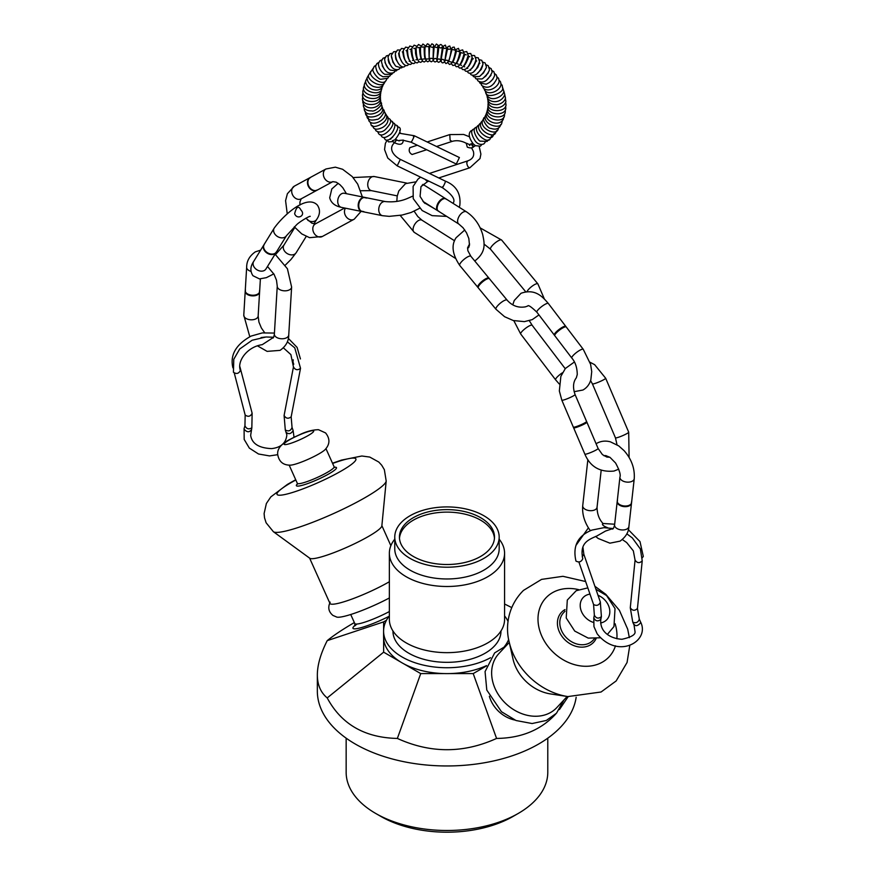 <?xml version="1.0" encoding="UTF-8"?>
<svg xmlns="http://www.w3.org/2000/svg" width="876" height="876" viewBox="0 0 876 876"><rect width="100%" height="100%" fill="white"/><g stroke="black" fill="none" stroke-linecap="round" stroke-linejoin="round"><path stroke-width="1.31" d="M631.519 503.229A7.216 4.183 -173.6 0 1 631.289 504.029A7.216 4.183 -173.6 0 1 623.887 506.591A7.216 4.183 -173.6 0 1 617.23 502.452A7.216 4.183 -173.6 0 1 617.186 501.63M631.596 502.364A7.216 4.183 -173.6 0 1 631.585 502.583A7.216 4.183 -173.6 0 1 623.953 505.945A7.216 4.183 -173.6 0 1 617.252 500.984A7.216 4.183 -173.6 0 1 617.284 500.776M586.887 422.188A7.216 0.832 156.9 0 1 586.898 422.21A7.216 0.832 156.9 0 1 584.511 423.929A7.216 0.832 156.9 0 1 577.689 426.93A7.216 0.832 156.9 0 1 573.638 427.871A7.216 0.832 156.9 0 1 573.627 427.849L573.309 427.094A7.216 0.832 156.9 0 1 573.309 427.083A7.216 0.832 156.9 0 0 573.32 427.127A7.216 0.832 156.9 0 0 577.284 426.24A7.216 0.832 156.9 0 0 584.193 423.196A7.216 0.832 156.9 0 0 586.581 421.455A7.216 0.832 156.9 0 0 586.57 421.433A7.216 0.832 156.9 0 0 586.559 421.422M565.765 326.343A7.216 1.577 142.7 0 0 565.699 326.277L566.29 327.044A7.216 1.577 142.7 0 0 566.235 326.956A7.216 1.577 142.7 0 0 559.545 330.077A7.216 1.577 142.7 0 0 554.771 335.705A7.216 1.577 142.7 0 0 554.826 335.76L554.245 334.993A7.216 1.577 142.7 0 0 554.3 335.081M565.699 326.277A7.216 1.577 142.7 0 0 559.074 329.464A7.216 1.577 142.7 0 0 554.245 334.993L536.879 312.195C531.261 306.83 528.228 304.76 527.768 305.998L525.458 306.83C518.253 308.078 512.131 305.834 507.084 300.096A7.205 1.938 140.4 0 0 502.178 301.782A7.205 1.938 140.4 0 0 496.396 307.388A7.205 1.938 140.4 0 0 495.98 309.272L504.598 316.707L513.303 320.539L524.395 321.634L532.247 319.63L538.959 314.933M489.476 278.809A7.216 1.938 140.4 0 0 489.421 278.721A7.216 1.938 140.4 0 0 486.311 279.313A7.216 1.938 140.4 0 0 480.322 283.988A7.216 1.938 140.4 0 0 478.307 287.908A7.216 1.938 140.4 0 0 478.384 287.985M488.939 278.13A7.216 1.938 140.4 0 0 488.83 278.031A7.216 1.938 140.4 0 0 485.819 278.721A7.216 1.938 140.4 0 0 480.004 283.211A7.216 1.938 140.4 0 0 477.738 287.197A7.216 1.938 140.4 0 0 477.814 287.317M446.234 199.06A7.216 3.909 122.3 0 0 446.07 198.94A7.216 3.909 122.3 0 0 438.909 202.958A7.216 3.909 122.3 0 0 438.372 211.138A7.216 3.909 122.3 0 0 438.548 211.236M445.501 198.589A7.216 3.909 122.3 0 0 444.855 198.315A7.216 3.909 122.3 0 0 438.35 202.597A7.216 3.909 122.3 0 0 437.277 210.317A7.216 3.909 122.3 0 0 437.803 210.777M245.269 290.372A7.216 4.194 3.4 0 0 245.247 290.591A7.216 4.194 3.4 0 0 252.189 295.212A7.216 4.194 3.4 0 0 259.646 291.456A7.216 4.194 3.4 0 0 259.646 291.237M245.203 291.237A7.216 4.194 3.4 0 0 245.302 292.069A7.216 4.194 3.4 0 0 252.157 295.858A7.216 4.194 3.4 0 0 259.416 292.912A7.216 4.194 3.4 0 0 259.603 292.102M264.344 244.13A7.216 5.398 31.6 0 0 264.191 244.371A7.216 5.398 31.6 0 0 267.498 252.748A7.216 5.398 31.6 0 0 276.466 251.938A7.216 5.398 31.6 0 0 276.608 251.697M263.917 244.82A7.216 5.398 31.6 0 0 263.337 246.43A7.216 5.398 31.6 0 0 267.213 253.197A7.216 5.398 31.6 0 0 275.009 253.624A7.216 5.398 31.6 0 0 276.192 252.387M310.805 177.215A7.216 5.716 61.5 0 0 310.542 177.346A7.216 5.716 61.5 0 0 308.954 186.413A7.216 5.716 61.5 0 0 317.419 190.015A7.216 5.716 61.5 0 0 317.67 189.873M310.115 177.576A7.216 5.716 61.5 0 0 308.549 178.967A7.216 5.716 61.5 0 0 308.527 186.643A7.216 5.716 61.5 0 0 314.977 190.804A7.216 5.716 61.5 0 0 316.992 190.256M365.62 197.582A7.216 5.092 101.5 0 0 365.369 197.516A7.216 5.092 101.5 0 0 362.576 198.009A7.216 5.092 101.5 0 0 358.744 205.51A7.216 5.092 101.5 0 0 362.5 211.653A7.216 5.092 101.5 0 0 362.763 211.696M364.81 197.407A7.216 5.092 101.5 0 0 363.398 197.396A7.216 5.092 101.5 0 0 362.029 197.899A7.216 5.092 101.5 0 0 358.24 204.415A7.216 5.092 101.5 0 0 360.638 210.996A7.216 5.092 101.5 0 0 361.952 211.543M399.489 538.313A47.534 27.441 180 0 1 410.406 522.019A47.534 27.441 180 0 1 462.09 513.544A47.534 27.441 180 0 1 494.447 538.313M399.927 140.368L403.245 140.105M387.236 140.018L388.462 141.89L392.798 141.584L394.036 142.503C400.047 145.493 403.113 144.671 403.245 140.04M393.926 142.011C394.474 142.854 395.251 142.208 396.248 140.061L396.653 140.346A1.796 0.679 -55.1 0 0 396.521 139.842A1.796 0.679 -55.1 0 0 396.248 139.799M399.686 130.447C399.467 132.889 399.467 132.889 399.686 130.447M392.722 141.584L392.492 140.664L395.043 139.799C400.452 132.626 401.69 128.4 398.766 127.129L397.167 126.604M395.437 139.404A7.205 3.887 50.1 0 0 396.248 140.061L395.306 139.35M399.587 140.335C400.014 141.145 398.985 140.981 396.51 139.842L396.248 140.061M472.624 143.182L471.879 143.642A1.796 0.865 58.6 0 0 471.627 144.091L471.671 144.058A1.796 0.854 58.3 0 0 472.722 146.314A1.796 0.854 58.3 0 0 473.796 146.686A1.796 0.854 58.3 0 0 473.817 146.664C472.471 148.154 470.303 148.307 467.291 147.135L466.24 143.237M466.711 143.314C469.777 144.671 470.708 145.372 469.514 145.405M471.671 144.058L473.806 146.675L475.416 145.69L480.409 146.161L481.8 144.584M472.449 130.305L471.014 130.798C468.069 133.459 468.813 137.817 473.248 143.883L475.427 145.69M287.328 341.804L294.774 347.871L300.523 368.314L291.171 416.834L292.047 427.466C290.744 430.872 288.5 431.704 285.291 429.974L286.857 434.89C286.058 443.004 280.944 447.57 271.516 448.611C258.858 448.052 251.894 443.628 250.656 435.328L251.839 427.816C248.795 429.656 246.484 428.966 244.941 425.758L244.086 428.627L244.174 439.423L249.342 448.096L258.508 453.998L269.534 455.914L277.703 454.688M251.04 430.16C249.036 432.58 246.704 432.218 244.054 429.098L244.086 428.627M292.047 427.466L293.131 430.488C291.15 433.894 288.861 434.54 286.233 432.415L286.31 432.7M293.81 437.398L290.416 439.15C281.371 443.661 277.123 448.764 277.692 454.447C278.951 461.772 283.276 465.342 290.679 465.145A20.159 2.858 155.8 0 0 308.56 459.112A20.159 2.858 155.8 0 0 324.952 449.76C330.011 444.351 330.23 438.745 325.576 432.93L318.492 429.7C312.623 429.798 306.37 431.452 299.723 434.66L293.81 437.398M293.088 362.16L293.745 364.274M232.917 367.854C229.83 355.032 235.918 344.432 251.171 336.055L262.34 332.913L274.429 333.066M265.045 337.085L261.048 337.578M273.586 337.249L266.019 336.986L252.113 340.249L239.685 349.02L233.782 359.259L233.432 372.234C236.454 374.304 238.776 373.702 240.407 370.417C236.772 361.284 247.262 346.699 262.252 344.673L272.808 337.818C273.246 338.497 273.772 337.271 274.363 334.139L277.254 286.2L276.488 280.189L274.068 274.308L267.498 266.468M605.13 527.757L603.805 527.691M613.08 528.535L605.228 527.801M631.465 503.131A7.205 4.172 6.4 0 0 631.574 502.627L634.235 478.723A7.205 4.172 -173.6 0 1 632.395 481.132A7.205 4.172 -173.6 0 1 624.281 481.581A7.205 4.172 -173.6 0 1 619.923 477.124C620.854 474.759 619.398 470.04 615.554 462.977L610.024 457.381L605.732 455.564L603.991 455.794M590.424 530.703L589.121 528.94C584.183 521.384 582.058 513.632 582.726 505.671A7.205 4.172 6.4 0 0 589.428 510.62A7.205 4.172 6.4 0 0 597.049 507.27C597.147 514.146 599.228 519.643 603.29 523.771M603.378 527.79L591.902 530.09C577.832 535.707 572.51 546.033 575.959 561.067C579.069 562.71 581.335 561.921 582.77 558.713L582.726 558.614M596.698 536.079L605.535 531.053L611.941 528.863C612.872 529.662 613.747 528.348 614.591 524.932L617.153 501.959M614.667 524.22L602.798 523.476C601.681 524.615 603.367 526.071 607.878 527.845M619.923 477.124L617.262 501.028A7.205 4.172 6.4 0 0 617.252 501.543M554.705 335.563A7.205 1.577 142.7 0 0 554.76 335.672L571.798 358.032C575.313 362.018 577.131 367.504 577.262 374.501L576.331 377.808C573.101 381.969 572.674 387.553 575.072 394.539A7.205 0.832 156.9 0 1 570.856 397.189A7.205 0.832 156.9 0 1 563.356 400.08A7.205 0.832 156.9 0 1 561.834 400.19L559.337 390.959L560.87 376.351L565.37 368.478L574.338 362.029M571.798 358.032A7.205 1.577 142.7 0 1 574.119 354.495A7.205 1.577 142.7 0 1 580.23 350.039A7.205 1.577 142.7 0 1 583.252 349.305L566.214 326.945A7.205 1.577 142.7 0 0 566.126 326.858M437.65 210.404A7.205 3.898 122.3 0 0 438.35 211.116L458.827 224.048L463.032 227.749L466.503 232.764L468.824 238.458L469.492 245.072L468.649 247.667L467.576 248.094M458.827 224.048A7.205 3.898 122.3 0 1 458.159 218.332A7.205 3.898 122.3 0 1 463.097 212.156A7.205 3.898 122.3 0 1 466.514 211.872L446.048 198.94A7.205 3.898 122.3 0 0 445.096 198.611M412.552 196.213L408.019 198.206C401.186 201.272 393.631 202.389 385.352 201.579A7.205 5.081 101.5 0 0 380.283 204.283A7.205 5.081 101.5 0 0 378.925 211.423A7.205 5.081 101.5 0 0 382.494 215.693L362.489 211.642A7.205 5.081 101.5 0 1 360.66 210.689M385.352 201.579L365.347 197.527A7.205 5.081 101.5 0 0 363.288 197.691M274.56 253.591A7.205 5.398 31.6 0 0 276.455 251.938L286.463 235.699L296.515 224.858C299.11 222.033 309.48 215.879 310.235 216.339L310.235 216.339M286.463 235.699A7.205 5.398 31.6 0 1 275.294 234.637A7.205 5.398 31.6 0 1 274.199 228.143L264.191 244.382A7.205 5.398 31.6 0 0 263.566 246.813M300.994 210.141C298.552 205.378 296.427 206.572 294.643 213.733C297.117 220.369 306.217 215.376 300.994 210.141M250.974 271.385A7.205 4.194 3.4 0 1 246.66 267.224L245.258 290.613A7.205 4.194 3.4 0 0 245.466 291.796M259.274 292.628A7.205 4.194 3.4 0 0 259.635 291.478L260.38 278.929M346.425 193.695L342.768 187.672L339.877 184.628L336.242 182.186L332.836 181.639A7.205 5.705 61.5 0 1 324.416 178.091A7.205 5.705 61.5 0 1 325.883 169.035A7.205 5.705 61.5 0 1 325.971 168.98L310.531 177.357A7.205 5.705 61.5 0 0 310.443 177.412A7.205 5.705 61.5 0 0 308.451 179.635M314.364 190.519A7.205 5.705 61.5 0 0 317.408 190.015L332.836 181.639M403.07 140.248L411.096 142.219L456.286 164.02L459.407 157.538L414.228 135.725L399.39 133.251M417.315 145.219L409.848 147.661C408.523 150.617 409.278 152.895 412.081 154.504L412.322 154.384M394.956 142.383C387.663 148.274 393.652 155.906 400.321 159.377L397.189 165.86L400.321 159.377L445.49 181.19L444.92 183.106C443.037 187.114 442.238 188.34 442.533 186.785M434.967 208.981L424.006 202.564L420.075 196.399L420.984 186.621L427.521 181.639L424.98 179.284M478.208 287.711A7.205 1.938 140.4 0 0 478.307 287.886L495.98 309.272M507.084 300.096L489.399 278.71A7.205 1.938 140.4 0 0 489.246 278.579M642.338 557.738L643.312 556.413L639.995 541.587L628.344 529.684M600.816 619.442L600.75 618.555L600.816 619.442C597.793 621.719 595.45 621.193 593.786 617.887L593.95 626.603L597.158 633.797C618.084 660.219 650.408 640.969 640.575 621.971L640.641 622.781C637.739 626.044 635.516 626.515 633.972 624.194M600.334 602.053L601.407 616.627L600.827 619.398C599.436 632.855 611.777 638.79 621.993 639.272C631.53 637.148 635.856 634.509 634.969 631.355L634.049 625.015L632.768 622.179C635.965 623.427 638.155 622.442 639.327 619.212L640.586 622.004M509.131 641.758A62.032 49.877 -137 0 0 567.878 696.573L550.489 693.923A39.606 31.854 -137 0 1 512.975 658.916L509.131 641.758C505.54 627.939 507.062 606.707 523.476 590.402L541.565 579.386L562.94 576.309L585.639 581.533M567.199 696.464L556.797 707.611A39.606 31.854 -137 0 1 506.109 703.877A39.606 31.854 -137 0 1 498.882 653.573L509.274 642.426M486.53 665.607A63.379 36.584 180 0 1 449.191 673.589A63.379 36.584 180 0 1 444.745 673.589A63.379 36.584 180 0 1 403.748 663.789A63.379 36.584 180 0 1 400.617 661.982A63.379 36.584 180 0 1 383.633 638.308A63.379 36.584 180 0 1 383.589 637.027L383.589 631.147A63.379 36.584 180 0 1 389.36 615.905M499.178 537.065L499.178 548.825A52.21 30.145 180 0 1 446.968 578.97A52.21 30.145 180 0 1 394.758 548.825L394.758 537.065A52.21 30.145 180 0 1 406.803 517.804A52.21 30.145 180 0 1 464.707 508.715A52.21 30.145 180 0 1 499.178 537.065A52.21 30.145 180 0 1 446.968 567.21A52.21 30.145 180 0 1 394.758 537.065M394.758 539.178A57.608 33.266 0 0 0 389.36 553.238A57.608 33.266 0 0 0 446.968 586.493A57.608 33.266 0 0 0 504.576 553.238A57.608 33.266 0 0 0 499.178 539.178M504.576 553.238L504.576 619.387A57.608 33.266 180 0 1 446.968 652.653A57.608 33.266 180 0 1 389.36 619.387L389.36 553.238M410.406 519.534A47.534 27.441 180 0 1 463.119 511.255A47.534 27.441 180 0 1 494.502 537.065A47.534 27.441 180 0 1 446.968 564.505A47.534 27.441 180 0 1 399.434 537.065A47.534 27.441 180 0 1 410.406 519.534M500.984 630.961L500.984 631.147A54.016 31.186 180 0 1 446.968 662.333A54.016 31.186 180 0 1 392.952 631.147L392.952 630.961M504.576 615.905A63.379 36.584 180 0 1 508.058 621.423M508.66 639.502A63.379 36.584 180 0 1 504.423 646.587M490.516 657.734A63.379 36.584 180 0 1 421.904 664.753A63.379 36.584 180 0 1 383.589 631.147M508.157 620.646L507.456 620.241M449.191 673.589L473.204 673.589L486.41 665.968M403.748 663.789L420.732 673.589L444.745 673.589M383.633 638.308L383.633 652.171L400.617 661.982M386.48 620.241L383.633 621.883L383.633 629.866M555.822 713.907C541.061 729.971 521.308 738.139 496.572 738.435C463.503 753.459 430.434 753.459 397.365 738.435C364.734 737.745 341.344 724.244 327.208 697.931C320.682 692.489 317.386 684.824 317.342 674.925C317.386 664.983 320.682 653.551 327.208 640.652C333.647 635.374 342.691 629.351 354.342 622.562M327.208 640.652L383.633 621.883M568.206 696.617L559.414 709.582M496.572 738.435L473.204 673.589M547.785 738.161L547.785 772.271A100.817 58.21 180 0 1 518.264 813.432A100.817 58.21 180 0 1 375.673 813.432L375.673 813.432A100.817 58.21 180 0 1 346.151 772.271L346.151 738.161M380.764 816.366L375.673 813.432L380.764 816.366A93.623 54.049 0 0 0 513.172 816.366L518.264 813.432M504.576 604.013L511.704 607.55M317.342 674.925L317.342 691.12A129.626 74.843 0 0 0 355.306 744.042A129.626 74.843 0 0 0 491.6 761.386A129.626 74.843 0 0 0 576.156 697.274M397.365 738.435L420.732 673.589M327.208 697.931L383.633 652.171M389.36 597.969A39.606 5.617 155.8 0 1 336.91 617.131L332.979 615.456C328.588 611.853 327.668 607.429 330.186 602.162M389.36 581.73A39.606 5.617 155.8 0 1 351.834 599.107A39.606 5.617 155.8 0 1 329.967 603.444L309.611 558.121M273.4 531.721A62.032 8.793 155.8 0 0 333.11 513.763A62.032 8.793 155.8 0 0 386.196 481.055L381.848 525.928A39.606 5.617 155.8 0 1 347.947 546.81A39.606 5.617 155.8 0 1 309.819 558.275L273.4 531.721L266.107 522.775L264.53 517.825L264.103 513.555L266.381 503.492L270.837 496.889L287.459 484.373L295.716 479.73M427.181 141.978L449.782 134.586L450.122 140.237L452.016 141.43C456.845 139.985 461.86 140.74 467.05 143.719M479.227 146.62L480.891 154.088L480.015 158.567L469.854 167.765C468.167 167.546 467.138 165.871 466.777 162.75L467.609 160.921C472.635 159.169 474.551 155.961 473.347 151.318L471.518 147.759M452.98 203.32C455.849 199.805 452.312 194.592 442.358 187.672L397.189 165.86L387.761 158.041L384.553 149.533L385.385 143.39L387.203 140.018M411.074 142L411.884 141.2C414.206 136.667 414.72 135.189 413.439 136.744M234.319 373.231L245.171 415.049C248.193 417.118 250.514 416.516 252.135 413.231L239.893 366.705M300.523 368.314C297.654 370.515 295.3 370.055 293.449 366.956L284.098 415.476L285.291 429.974M291.171 416.834C288.303 419.035 285.948 418.575 284.098 415.476M595.614 536.419L598.198 538.477L609.915 543.175L620.088 541.127C625.76 537.021 628.694 532.148 628.902 526.531A7.205 4.172 -173.6 0 1 627.063 528.94A7.205 4.172 -173.6 0 1 618.949 529.389A7.205 4.172 -173.6 0 1 614.591 524.932M565.71 326.277L548.332 303.468A7.205 1.577 142.7 0 0 545.299 304.202A7.205 1.577 142.7 0 0 539.2 308.659A7.205 1.577 142.7 0 0 536.879 312.195M513.829 320.682L520.683 333.986A7.205 1.577 -37.3 0 1 525.458 328.38A7.205 1.577 -37.3 0 1 532.148 325.259L529.312 320.704M520.683 333.986L555.614 379.834A7.205 1.577 -37.3 0 1 562.48 372.749M445.249 198.436L424.553 185.362A7.205 3.898 122.3 0 0 422.046 185.241M400.19 215.419L414.282 232.37A7.205 3.898 -57.7 0 1 414.83 224.201A7.205 3.898 -57.7 0 1 421.969 220.194L417.753 216.492L414.162 211.236M364.361 197.319L344.334 193.267A7.205 5.081 101.5 0 0 339.275 195.983A7.205 5.081 101.5 0 0 337.906 203.112A7.205 5.081 101.5 0 0 341.476 207.382C334.928 206.057 331.008 202.86 329.704 197.779L331.807 188.953L338.213 183.325M360.748 190.738L371.49 190.661A7.205 5.081 -78.5 0 1 367.942 182.591A7.205 5.081 -78.5 0 1 374.348 176.547L353.083 177.554M285.335 265.099L290.941 259.526L296.165 252.726A7.205 5.398 -148.4 0 1 287.197 253.547A7.205 5.398 -148.4 0 1 283.901 245.171L275.557 254.522M263.654 245.258L253.679 261.431A7.205 5.398 31.6 0 0 254.774 267.925A7.205 5.398 31.6 0 0 265.943 268.998L265.253 269.841M313.926 223.917L316.685 219.438A7.205 5.398 -148.4 0 1 307.826 220.314M275.064 254.182L287.416 268.757L291.62 287.065A7.205 4.194 -176.6 0 1 289.54 289.792A7.205 4.194 -176.6 0 1 281.579 290.361A7.205 4.194 -176.6 0 1 277.254 286.2M291.62 287.065L288.741 335.004A7.205 4.194 -176.6 0 1 286.649 337.731A7.205 4.194 -176.6 0 1 278.688 338.3A7.205 4.194 -176.6 0 1 274.363 334.139M245.192 291.577L243.78 315.163A7.205 4.194 3.4 0 0 250.711 319.784A7.205 4.194 3.4 0 0 258.157 316.028L258.913 322.04L261.333 327.909L264.64 332.672M309.622 177.85L294.325 186.161A7.205 5.705 61.5 0 0 294.237 186.205A7.205 5.705 61.5 0 0 292.77 195.26A7.205 5.705 61.5 0 0 301.191 198.819L299.91 202.082L299.953 205.05M354.057 219.274A7.205 5.705 -118.5 0 1 353.97 219.329A7.205 5.705 -118.5 0 1 346.283 216.898A7.205 5.705 -118.5 0 1 345.451 208.192M322.412 236.454A7.205 5.705 -118.5 0 1 322.324 236.498A7.205 5.705 -118.5 0 1 313.871 232.896A7.205 5.705 -118.5 0 1 315.459 223.84L344.618 208.017M488.863 278.053L470.839 256.252A7.205 1.938 140.4 0 0 465.923 257.938A7.205 1.938 140.4 0 0 460.152 263.545A7.205 1.938 140.4 0 0 459.736 265.428C452.301 254.336 451.096 245.105 456.111 237.714L464.784 229.972M526.98 291.577A7.205 1.938 -39.6 0 1 532.685 285.784A7.205 1.938 -39.6 0 1 537.886 283.89L544.379 299.023M525.677 291.73L490.538 249.222A7.205 1.938 -39.6 0 1 494.852 243.145A7.205 1.938 -39.6 0 1 501.641 240.046L537.886 283.89M628.694 432.175L605.666 378.235A7.205 0.832 -23.1 0 1 599.359 381.816A7.205 0.832 -23.1 0 1 592.417 383.885L615.445 437.836A7.205 0.832 -23.1 0 0 622.398 435.766A7.205 0.832 -23.1 0 0 628.694 432.175L629.099 457.436M609.805 457.228L606.893 457.075L602.425 454.611L598.111 448.49A7.205 0.832 156.9 0 1 593.895 451.14A7.205 0.832 156.9 0 1 586.394 454.031A7.205 0.832 156.9 0 1 584.861 454.14C590.227 466.777 599.918 472.416 613.956 471.058L618.752 469.164M626.833 533.834L632.308 537.897L640.378 548.989L642.228 560.826C639.557 563.432 637.17 563.191 635.067 560.114L630.282 607.758L632.768 622.179M583.81 554.201L582.222 556.829M582.934 547.259L583.843 554.289L600.378 602.151C598.943 605.36 596.676 606.137 593.567 604.495L594.355 615.16L593.775 617.93M601.407 616.627C598.472 618.949 596.118 618.467 594.355 615.16M642.228 560.826L637.443 608.47C634.772 611.076 632.384 610.835 630.282 607.758M593.38 622.42A16.206 13.03 -137 0 1 580.306 607.167A16.206 13.03 -137 0 1 589.986 594.125M597.99 595.264A16.206 13.03 -137 0 1 609.762 610.386A16.206 13.03 -137 0 1 600.618 622.967M594.508 638.692L592.964 640.345A20.159 16.217 -137 0 1 567.155 638.451A20.159 16.217 -137 0 1 563.476 612.839L565.02 611.185M596.074 638.604A21.966 17.662 -137 0 1 567.166 641.769A21.966 17.662 -137 0 1 562.042 611.777A21.966 17.662 -137 0 1 565.009 609.608M615.478 645.798A43.209 34.744 -137 0 1 559.074 657.12A43.209 34.744 -137 0 1 547.106 596.687A43.209 34.744 -137 0 1 578.532 589.603M615.105 623.723A43.209 34.744 -137 0 1 616.857 638.746M389.36 611.536A25.207 3.57 155.8 0 1 354.791 623.548L354.78 625.913L356.915 624.03M354.988 625.365A28.809 4.084 -24.2 0 0 360.441 627.84A28.809 4.084 -24.2 0 0 389.021 616.343M489.366 696.278A28.809 23.159 43 0 0 514.847 720.05M332.617 463.459A43.209 6.121 155.8 0 1 348.549 466.492A43.209 6.121 155.8 0 1 287.514 493.9A43.209 6.121 155.8 0 1 295.825 479.982M334.052 467.302A21.966 3.11 155.8 0 1 317.714 479.5A21.966 3.11 155.8 0 1 297.752 483.607M333.997 467.423L334.774 467.423L334.106 466.777A20.159 2.858 155.8 0 1 316.893 477.639A20.159 2.858 155.8 0 1 297.314 483.3L297.358 484.22L297.873 483.64M299.614 434.825A16.206 2.3 155.8 0 1 311.385 433.532A16.206 2.3 155.8 0 1 285.762 444.57A16.206 2.3 155.8 0 1 299.614 434.825M380.644 101.452L381.027 102.591C383.874 104.211 374.512 112.413 371.818 110.88C367.219 111 364.416 109.434 363.387 106.171L363.387 104.222M364.175 108.022L364.317 109.949C366.935 119.158 384.936 110.792 381.608 104.945L381.115 103.828M382.681 108.591L383.392 109.675C386.469 110.617 379.133 120.198 376.987 119.355C371.435 120.757 368.139 120.067 367.088 117.307L366.705 114.745M383.765 110.978L384.597 112.029C389.021 117.647 373.636 127.797 368.895 120.833L368.391 118.03M385.079 113.343L386.02 114.351C390.652 121.928 371.523 130.633 370.986 124.261L370.329 122.344M386.59 115.687L387.641 116.639C388.845 121.096 387.17 124.699 382.626 127.436C377.797 129.725 374.698 129.768 373.34 127.567L372.563 125.662M388.309 117.997L389.481 118.884C392.076 120.505 390.597 124.162 385.057 129.856C381.925 132.386 378.881 132.681 375.924 130.732L375.048 128.849M390.236 120.253L391.517 121.074C397.682 123.352 382.921 139.602 378.75 133.765L377.775 131.893M392.36 122.443L393.751 123.177C396.916 123.615 393.083 133.371 389.612 135.057C385.966 137.674 383.36 138.2 381.783 136.634L380.721 134.773M394.671 124.567L396.171 125.202C402.423 126.33 389.075 144.43 385.024 139.35L383.885 137.477M474.836 128.586L473.5 129.177C470.62 130.436 471.168 134.335 475.12 140.861C477.551 144.08 480.464 145.098 483.859 143.905L485.162 142.284M477.037 126.768L475.799 127.447C470.631 129.429 479.172 142.328 480.595 141.135L487.122 141.441L488.326 139.788M479.052 124.863L477.902 125.618C471.573 131.772 487.79 144.781 490.177 138.791L491.513 136.054M480.858 122.881L479.818 123.702C473.894 130.513 490.56 142.087 493.002 135.955L494.163 133.415M482.479 120.833L481.537 121.709C476.084 129.199 493.013 139.12 495.597 132.955L496.561 130.633M483.891 118.731L483.048 119.662C478.088 127.633 495.312 136.119 497.94 129.79L498.707 127.721M485.096 116.585L484.362 117.559C481.034 118.632 487.899 129.024 490.878 128.378C494.973 129.79 498.017 129.155 500.01 126.472L500.601 124.611M486.103 114.406L485.468 115.413C482.26 124.414 500.667 130.13 501.795 123.023L502.244 121.118M486.914 112.183L486.377 113.234C483.99 120.768 498.203 127.655 503.273 119.443L503.569 117.526M487.527 109.927L487.089 111.011C484.833 119.848 503.601 123.549 504.456 115.774L504.587 113.836M487.943 107.66L487.603 108.766C485.884 117.428 504.466 120.165 505.31 112.018L505.288 110.08M488.173 105.35L487.921 106.489C486.596 114.909 505.222 116.607 505.824 108.372L505.649 106.281M488.195 103.029L488.041 104.2C487.165 112.369 505.561 112.862 506.01 104.945L505.682 102.448M488.031 100.674L487.965 101.879C488.709 105.503 491.513 107.441 496.396 107.704C497.02 108.098 504.346 107.277 505.901 101.507L505.386 98.627M487.658 98.309L487.691 99.535C488.6 102.864 491.359 104.562 495.991 104.616C496.659 104.978 503.941 103.861 505.496 98.068L504.762 94.838M487.078 95.933L487.22 97.181C489.027 103.018 501.149 104.124 504.795 94.641L503.831 91.082M486.3 93.546L486.53 94.816C491.25 103.138 503.875 96.031 503.81 91.235L502.583 87.403M485.315 91.159L485.643 92.451C486.618 99.612 504.806 92.517 502.539 87.863L502.233 85.454L501.028 83.8M484.11 88.783L484.537 90.097C488.458 96.163 500.316 90.743 500.995 84.556L500.546 81.862L499.2 80.307M482.698 86.428L483.224 87.764C487.68 93.228 498.313 87.392 499.167 81.315L498.597 78.38L497.097 76.924M492.925 84.435L494.152 83.362M481.088 84.107L481.701 85.454C486.87 88.772 492.465 87.95 497.086 78.15L496.374 75.018L494.732 73.672M489.673 82.333L492.991 79.07M479.26 81.818L479.971 83.176L486.202 84.173C490.505 82.399 493.352 79.366 494.743 75.084L493.911 71.777L492.126 70.562M486.344 75.522L484.57 77.088M486.727 79.957L490.998 75.303M477.234 79.596L478.033 80.964C483.289 83.866 487.998 80.921 492.159 72.117L491.195 68.678L489.29 67.605M483.738 77.625L487.932 73.42L488.567 71.788M475.011 77.438L475.898 78.818L481.603 78.96C482.884 79.42 490.231 71.241 489.334 69.281L488.271 65.733L486.224 64.802M480.639 75.391L483.497 72.949L485.83 68.383M472.602 75.347L473.577 76.749L479.041 76.486C480.245 76.957 487.308 67.967 486.29 66.565L485.129 62.941L482.972 62.174M477.431 73.266L481.209 69.489L482.588 65.82M470.018 73.365L471.069 74.778C475.624 76.595 479.61 73.015 483.026 64.003L481.789 60.313L479.522 59.732M474.091 71.274L477.759 67.441L479.457 62.984L479.906 63.313L479.084 63.62M475.263 61.955L475.964 61.375M467.269 71.471L468.386 72.905C472.712 74.383 476.445 70.617 479.577 61.594L478.263 57.849L475.898 57.477M470.642 70.211L469.952 69.762C472.252 68.624 474.277 65.744 476.007 61.134L476.007 60.543L476.697 60.992M475.975 61.342L475.307 61.857M471.069 61.068L472.164 59.864M464.357 69.686L465.539 71.142C470.85 72.555 475.405 63.269 475.942 59.349L474.584 55.571L472.109 55.429M467.74 68.47L466.777 67.901C468.682 66.948 470.543 63.948 472.372 58.889L472.383 58.254L473.347 58.812M472.219 59.645L471.168 60.805M466.306 61.638L467.981 59.042M461.302 68.032L462.55 69.511C466.459 70.332 469.656 66.248 472.131 57.268L470.74 53.48L468.189 53.6M464.718 66.872L463.426 66.215C465.09 65.174 466.809 62.043 468.561 56.82L468.583 56.13L469.865 56.787M468.145 58.572L465.156 64.43M458.126 66.488L459.429 68.021C462.703 68.58 465.616 64.364 468.178 55.374L466.766 51.575L464.138 51.991M461.564 65.426L459.933 64.704C461.51 63.379 463.075 60.115 464.608 54.925L464.63 54.17L466.262 54.903M454.819 65.087L456.188 66.675C459.134 67.134 461.761 62.798 464.094 53.677L462.67 49.877L459.955 50.655M458.301 64.145L456.308 63.379C456.133 64.736 460.272 56.601 460.513 53.217L460.557 52.396L462.539 53.162M451.425 63.806L452.837 65.47C455.706 65.525 458.06 61.101 459.878 52.177L458.466 48.366L455.673 49.625M454.94 63.05L452.585 62.273C453.341 61.889 454.589 58.374 456.308 51.717L456.363 50.797L458.717 51.575M447.943 62.667L449.399 64.43C451.983 64.309 454.042 59.787 455.575 50.874L454.173 47.074L452.498 47.392L451.26 49.111M451.501 62.119L448.775 61.375L452.071 49.385L454.797 50.129M444.384 61.594L445.884 63.565C448.337 63.105 450.1 58.517 451.184 49.779L449.804 45.99L448.019 46.548L446.574 50.074M447.986 61.408C447.921 60.126 446.902 59.897 444.909 60.718L447.702 48.147C447.767 49.417 448.797 49.647 450.779 48.826M446.727 48.903L445.369 45.114C443.289 45.848 442.325 47.435 442.49 49.877C440.519 57.301 440.464 61.627 442.325 62.853C445.764 62.787 444.537 59.283 446.727 48.903M444.395 60.904L444.395 60.904C443.563 59.064 442.435 58.867 441.011 60.324L443.3 47.063C444.001 48.771 445.118 48.968 446.683 47.643L446.672 47.654M437.168 60.203C438.438 58.363 439.632 58.506 440.738 60.641L442.446 46.581C441.022 48.541 439.84 48.399 438.887 46.143M438.657 47.786C438.164 46.406 438.909 45.289 440.902 44.457C443.289 46.702 442.577 44.052 441.592 53.983C439.916 62.645 442.314 60.115 438.723 62.327C435.284 61.024 438.099 58.462 438.657 47.786M433.587 59.513C434.814 58.024 435.941 58.101 436.949 59.754L437.912 46.483C436.785 47.895 435.657 47.808 434.551 46.242M437.212 59.754L436.675 61.265L435.098 61.977C432.394 60.882 433.204 59.809 434.135 47.337L436.401 44.019L437.989 45.213L437.671 55.823M429.996 59.152C430.401 57.958 431.43 57.991 433.072 59.218L433.379 46.45C432.963 47.643 431.934 47.611 430.291 46.384M433.39 60.324L431.474 61.802C429.032 61.09 428.824 59.601 429.601 47.118L431.901 43.8L433.478 44.731L434.069 47.841M426.415 59.01L429.163 58.944L428.846 46.592L426.097 46.669M429.7 60.477L427.86 61.802C425.342 61.145 424.422 56.25 425.079 47.129L427.4 43.8L428.901 44.446L429.733 46.275M422.856 59.086L425.254 58.9C424.553 58.046 424.192 54.345 424.17 47.808L424.345 46.932L421.947 47.107M426.043 60.74L424.28 61.988C421.433 61.375 420.206 56.502 420.589 47.348L422.922 44.03L425.32 45.815M419.33 59.349L421.367 59.097C421.246 60.805 419.056 50.907 419.724 48.257L419.9 47.468L417.863 47.72M422.451 61.156L420.754 62.338C417.699 62.032 416.166 57.181 416.155 47.797L418.487 44.479L420.918 45.815M415.87 59.809L417.545 59.513C416.341 58.024 415.618 54.498 415.355 48.925L415.52 48.202L413.844 48.508M415.476 52.779L415.914 55.232M418.914 61.725L417.283 62.864C414.019 62.82 412.18 58.013 411.786 48.465L414.107 45.147L416.549 46.132M412.476 60.455L413.811 60.137C412.399 58.725 411.49 55.276 411.074 49.812L411.227 49.155L409.891 49.461M411.03 51.312L412.092 54.498M412.443 56.228L412.673 58.298M415.476 62.448L413.91 63.565C409.869 63.422 407.734 58.681 407.504 49.352L409.793 46.034L412.235 46.724M415.87 54.892L415.618 53.764M409.158 61.276L410.165 60.981C408.588 59.787 407.504 56.436 406.891 50.907L407.044 50.293L406.037 50.589M406.847 51.52L407.526 52.691M412.125 63.324L410.625 64.43C406.289 64.572 403.858 59.918 403.321 50.458L405.577 47.151L407.986 47.578M411.052 51.739L412.114 54.64M405.938 62.273L406.65 62.021C404.668 60.433 403.398 57.17 402.84 52.221L402.982 51.64L402.259 51.903M402.829 52.341L403.299 52.899M408.884 64.342L407.46 65.448C403.759 66.904 398.514 58.188 399.27 51.761L401.46 48.476L403.836 48.662M407.559 52.943L406.847 51.706M402.194 62.426L399.226 56.633L398.602 53.381L399.237 53.775M405.774 65.514L404.427 66.62C402.741 68.405 395.963 64.452 395.35 53.272L397.463 50.02L399.785 49.976M403.31 52.954L402.872 52.396M398.492 63.554L395.81 59.119L395.328 55.122M402.796 66.828L401.536 67.934L396.204 66.357C394.901 66.434 390.269 56.316 391.583 54.98L393.598 51.772L395.864 51.531M394.857 64.835L392.886 62.13L391.714 56.83M399.982 68.262L398.799 69.379C393.324 70.748 389.721 66.587 388.002 56.874L389.897 53.732L392.087 53.305M391.32 66.248L388.922 62.776L388.145 59.656M397.332 69.817L396.226 70.945L390.236 70.058C387.061 67.824 385.177 64.123 384.597 58.955L386.349 55.889L388.462 55.287M389.196 63.324L389.897 64.156M387.849 67.781L384.98 62.514M394.846 71.493L393.839 72.631C387.597 74.559 383.447 70.759 381.389 61.21L382.998 58.254L385.002 57.487M384.4 69.324L382.21 65.766M392.547 73.266L391.638 74.416L384.958 74.329C384.794 74.635 378.596 70.529 378.399 63.63L379.834 60.816L381.739 59.886M390.444 75.128L389.623 76.289L382.9 76.781C380.534 75.227 376.811 74.383 375.64 66.204L376.888 63.554L378.684 62.492M388.528 77.066L387.805 78.238L380.896 79.256C378.552 79.771 371.194 70.638 373.121 68.908L374.172 66.466L375.848 65.273M386.809 79.081L386.196 80.253C383.053 86.976 367.723 75.883 370.844 71.755L373.253 68.229M385.298 81.161L384.783 82.333C381.794 89.33 365.708 79.475 368.829 74.723L370.909 71.361M383.995 83.286L383.568 84.457C381.662 87.261 378.618 88.016 374.446 86.746C373.428 86.812 367.033 83.559 367.077 77.789L368.84 74.646M382.878 85.454L382.56 86.625C380.699 89.768 377.523 90.743 373.056 89.571C372.464 89.779 365.686 86.987 365.599 80.953L367.055 78.073M381.969 87.655L381.75 88.826C380.469 96.623 362.686 91.706 364.405 84.206L365.566 81.61M381.257 89.889L381.137 91.06C379.965 99.229 361.887 95.385 363.496 87.512L364.383 85.257M380.742 92.155L380.721 93.316C379.976 101.868 361.405 99.097 362.883 90.885L363.529 88.991M380.425 94.444L380.502 95.604C379.987 104.463 361.317 102.711 362.522 94.652L363.003 92.768M380.304 96.754L380.48 97.915C380.523 107.069 361.525 106.215 362.478 98.506L362.795 96.59M380.37 99.097L380.655 100.247C380.994 108.208 365.785 111.471 362.774 102.35L362.927 100.412M631.289 504.029L631.541 501.762M617.23 502.452L617.481 500.185M598.111 448.49L586.57 421.433M478.416 288.018L459.736 265.428M489.498 278.853L488.83 278.031M446.596 199.41L444.855 198.315M439.007 211.412L437.277 210.317M245.433 289.781L245.302 292.069M259.548 290.624L259.416 292.912M264.464 243.933L263.337 246.43M276.728 251.5L275.009 253.624M311.035 177.083L308.549 178.967M317.911 189.742L314.977 190.804M363.912 211.663L360.638 210.996M366.672 198.064L363.398 197.396M400.529 133.13L399.752 132.221M392.831 136.908L391.189 138.342M390.181 138.813L390.751 139.207M395.405 138.966L396.149 139.58M471.879 143.642L469.656 144.43M449.782 134.586L463.656 134.455L469.361 136.733M398.569 140.751L399.511 140.532M293.055 430.182L294.04 437.398M293.23 359.784L292.934 362.576M300.435 358.941L297.095 347.389L288.314 338.355M252.135 413.231L251.839 427.816M245.171 415.049L244.941 425.758M283.419 347.871L290.876 354.594L293.449 366.956M634.235 478.723C634.925 468.507 631.541 459.144 624.062 450.625L618.708 445.873L610.43 441.843C605.579 440.529 601.056 441 596.885 443.267L596.085 443.749M628.902 526.531L631.465 503.558M587.862 459.659L582.726 505.671M601.166 470.368L597.049 507.27M548.332 303.468C542.145 296.263 534.908 288.445 521.023 293.274L514.256 300.479L512.778 304.815M583.252 349.305L590.61 364.339L591.727 371.632L590.84 379.779C589.515 384.389 586.876 387.805 582.923 390.028L574.108 391.692M555.614 379.834L559.216 383.94M532.148 325.259L565.206 368.665M424.553 185.362L422.889 184.398M415.498 181.901L405.522 183.631L398.821 190.924L397.167 196.323L396.817 201.381M466.514 211.872C474.376 217.182 479.763 224.771 482.709 234.615C484.209 242.466 486.903 251.346 475.274 260.599L474.683 260.906M414.282 232.37L455.301 258.278M421.969 220.194L454.578 240.791M437.551 210.612L422.966 201.392M344.334 193.267L343.074 193.235M382.494 215.693L389.196 216.361L402.073 215.058L411.052 212.507L419.571 208.313M424.904 203.451L425.309 202.882M371.49 190.661L397.244 195.874M374.348 176.547L406.628 183.084M361.503 211.434L341.476 207.382M273.816 273.87L266.381 277.659L259.46 278.897L252.967 275.732C249.989 271.253 250.229 266.49 253.679 261.431M274.199 228.143C283.485 215.157 306.972 193.903 317.397 205.137C320.375 209.627 320.145 214.39 316.685 219.438M296.165 252.726L306.195 236.454M283.901 245.171L294.818 227.464M275.918 252.814L265.943 268.998M246.66 267.224C246.649 261.048 249.54 255.934 255.332 251.861L260.643 250.142M288.741 335.004C288.751 341.18 285.861 346.294 280.068 350.367L267.114 351.375L257.533 345.889M243.78 315.163L249.791 336.702M259.57 292.442L258.157 316.028M316.499 190.508L301.191 198.819M294.292 226.818L301.771 233.914L309.589 237.681L322.324 236.498L354.265 219.164L361.087 211.357M325.971 168.98L335.355 167.174L342.615 169.276L352.196 176.547L357.682 184.08L362.379 196.925M305.866 218.223L311.987 223.26L315.459 223.84M294.325 186.161L287.394 193.716L285.576 200.659L287.24 213.843M412.081 154.504L426.667 149.73M436.544 146.5L452.016 141.43M427.499 181.65L428.922 181.179M438.777 177.948L469.854 167.765M429.437 173.437L467.609 160.921M445.49 181.19C456.396 185.635 461.159 193.815 459.78 205.707L459.144 207.218M446.705 216.394L432.131 215.649L422.144 210.525L413.231 198.644L413.1 186.446L417.94 179.175L420.557 177.138M490.538 249.222L483.979 244.043M469.58 243.878L467.587 247.82L467.872 250.722L470.839 256.252M501.641 240.046L480.179 227.891M586.591 421.498L575.072 394.539M573.342 427.16L561.834 400.19M617.022 444.756L615.445 437.836M584.861 454.14L573.66 427.882M592.417 383.885L590.588 380.578M605.666 378.235L594.651 364.679L589.997 362.237M596.698 536.09C587.15 540.131 579.682 543.657 582.77 558.713M622.354 539.561L626.658 542.54L633.337 550.873L635.067 560.114M588.409 527.834L575.882 545.54M578.905 562.042L593.567 604.495M637.443 608.47L639.327 619.212M587.829 587.884L576.222 590.698L567.298 600.049L566.225 617.996L574.711 631.059L588.212 638.1L600.443 637.783M607.429 634.366L613.956 626.548L615.029 608.601L606.564 595.549L595.932 589.296M567.878 696.573L601.067 692.007L616.146 680.959L627.063 662.486L629.833 645.196M629.362 637.651L627.687 629.176L619.376 610.287L605.765 594.289L594.892 586.274M563.87 700.033L556.49 713.217L546.317 720.466L532.104 723.532L516.03 720.521L501.455 711.706L486.793 690.069L485.063 671.607L494.666 652.894L505.945 645.995M350.718 614.492L354.791 623.548M381.881 525.666L390.86 545.682M386.196 481.055L384.356 469.667L381.695 465.2L378.793 462.046L369.76 457.064L361.854 456.002L341.465 460.108L332.508 463.207M289.19 465.189L297.314 483.3M325.971 448.665L334.106 466.777M381.794 106.204L382.396 107.31C385.55 115.95 366.464 120.538 365.555 113.672L365.292 111.405"/></g></svg>
